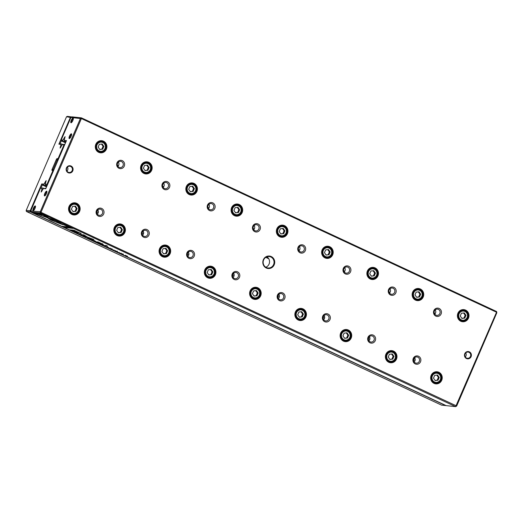 <?xml version="1.0" encoding="UTF-8"?>
<svg xmlns="http://www.w3.org/2000/svg" width="523" height="523" viewBox="0 0 523 523"><rect width="100%" height="100%" fill="white"/><g stroke="black" fill="none" stroke-linecap="round" stroke-linejoin="round"><path stroke-width="0.78" d="M26.405 211.462L441.556 405.135L445.622 405.573L30.471 211.9L26.405 211.462L26.15 210.508L30.242 210.658L41.755 183.933L43.906 184.161L44.024 185.103L42.33 184.92L41.016 187.966M62.675 144.44L61.727 144.002L61.034 144.4L58.883 144.165L70.389 117.44L66.532 116.734L67.362 116.354L71.749 116.936M61.42 140.595L60.027 143.818L61.727 144.002M61.034 144.4L60.099 148.094L62.348 144.538L64.859 144.335M61.505 145.695L60.936 145.433M267.338 257.12L266.789 256.865M58.269 159.633L57.131 160.005L53.013 169.57L52.954 170.06L53.745 170.145M46.978 185.848L45.795 185.292L45.226 184.305L46.161 180.612L43.906 184.161M47.155 185.443L45.795 185.292M45.298 183.495L44.671 183.2M414.857 358.098L414.425 357.895M369.598 336.982L369.16 336.779M324.332 315.866L323.9 315.663M279.066 294.75L278.635 294.554M233.807 273.64L233.376 273.437M188.542 252.524L188.11 252.321M143.282 231.408L142.844 231.205M98.017 210.292L97.585 210.089M46.75 186.378L44.024 185.103M415.118 358.83L414.085 358.347M369.853 337.714L368.82 337.23M324.593 316.598L323.56 316.114M279.328 295.482L278.295 294.998M234.062 274.366L233.029 273.889M188.803 253.25L187.77 252.772M143.537 232.134L142.504 231.656M98.278 211.024L97.245 210.54M46.534 186.881L42.33 184.92L41.755 183.933M45.226 184.305L47.044 184.207L52.934 170.531L52.045 170.433A1.255 0.373 115 0 1 52.15 169.249L56.268 159.685A1.255 0.373 115 0 1 57.151 158.58L58.04 158.678L63.93 145.002L62.348 144.538M66.532 116.734L26.15 210.508M30.85 211.429L30.471 211.9L30.033 210.926M70.415 117.152L71.403 117.1M46.828 184.475L47.207 185.319M47.044 184.207L47.521 184.593M53.712 170.217L52.934 170.531L53.49 170.74M58.589 158.881L58.04 158.678L58.328 159.495M63.93 145.002L64.558 145.028M64.832 144.4L63.956 144.714M58.883 144.165L60.027 143.818M70.389 117.44L70.932 117.466M30.752 211.07L30.242 210.658M72.717 230.806L69.886 229.806L72.867 230.905M101.854 244.404L99.069 243.417L101.887 244.45M105.221 245.98L102.397 244.973L105.254 246.019M82.15 235.219L79.529 234.127L82.176 235.252M81.215 234.735L81.738 234.984M80.405 234.683L79.999 234.245M50.607 219.915L59.629 223.504L52.738 220.588L50.038 218.797L47.495 217.856L50.607 219.915L50.757 219.555L49.077 218.444M87.478 238.011L90.034 238.854L87.603 237.723M91.237 239.416L93.12 240.299L91.237 239.416M96.415 241.868L93.591 240.868L96.448 241.907M114.903 250.707L117.564 251.779L114.825 250.713M115.851 251.217L115.335 250.909M116.662 251.269L117.139 251.589L117.315 251.223M103.299 244.444L98.246 242.018L96.918 241.901L103.377 244.542M102.488 243.725L102.22 244.091M60.237 223.746L62.799 224.7L57.393 221.105L39.081 214.646L56.053 220.954L60.237 223.746L60.393 223.386L56.412 220.739M106.431 245.614L104.404 245.392L105.385 245.856L107.411 246.072L106.431 245.614M75.776 232.454L78.417 233.526L75.698 232.454M76.724 232.964L76.208 232.657M77.809 232.964L77.633 233.323M77.528 233.016L78.038 233.258M121.46 253.832L121.441 253.864C123.611 254.753 123.944 254.793 122.454 253.975C120.283 253.08 119.944 253.047 121.441 253.864L120.44 253.282M123.454 254.551L122.454 253.975M30.988 211.959L446.139 405.626L455.638 406.646L40.487 212.979L30.988 211.959L30.739 211.004L40.258 211.737L80.405 118.518L70.906 117.492L61.211 140.014L62.845 140.19L62.963 141.132L61.557 140.981L65.506 142.825M112.249 249.262L109.621 248.17L112.275 249.294M111.307 248.778L111.798 249.098M110.503 248.719L110.098 248.288M106.895 246.719L108.784 247.601L106.895 246.719M44.318 214.999L41.65 213.75L33.629 212.887L36.277 214.129L42.971 214.848L45.723 216.679L48.266 217.627L44.318 214.999M84.013 236.363L84 236.396C86.164 237.285 86.504 237.324 85.007 236.507C82.837 235.612 82.503 235.579 84 236.396L82.994 235.814M86.014 237.082L85.007 236.507M93.8 240.338L94.951 240.874L93.8 240.338M125.2 255.263L127.592 256.375L125.2 255.263M73.704 231.591L75.09 231.885L73.704 231.591M118.283 252.387L119.669 252.681L118.283 252.387M86.949 237.011L92.473 239.089L90.427 238.867L91.264 239.259L93.846 239.534L87.387 237.063L83.909 234.899L81.333 234.624L84.216 235.232L86.949 237.011M80.758 233.467L73.939 230.244L71.318 229.957L81.294 233.794M112.831 249.844L114.217 250.138L112.831 249.844M73.07 228.414L62.093 224.079L69.082 227.028L62.4 226.315L65.048 227.551L73.07 228.414M71.121 117.23L71.952 116.845L81.444 117.865L496.595 311.538L496.824 312.78L456.677 405.998L455.638 406.646L496.536 312.231L81.385 118.558L40.997 212.331L456.677 405.998M263.337 259.748A6.276 5.962 -83.9 0 1 273.621 258.584A6.276 5.962 -83.9 0 1 269.345 268.515A6.276 5.962 -83.9 0 1 263.337 259.748M471.092 356.666A3.661 3.478 96.1 0 0 467.588 351.554A3.661 3.478 96.1 0 0 465.091 357.346A3.661 3.478 96.1 0 0 471.092 356.666M66.441 167.896A3.661 3.478 -83.9 0 1 72.442 167.216A3.661 3.478 -83.9 0 1 69.945 173.008A3.661 3.478 -83.9 0 1 66.441 167.896M413.275 358.392A4.184 3.975 -83.9 0 1 420.132 357.614A4.184 3.975 -83.9 0 1 417.282 364.237A4.184 3.975 -83.9 0 1 413.275 358.392M433.861 310.597A4.184 3.975 -83.9 0 1 440.719 309.819A4.184 3.975 -83.9 0 1 437.862 316.441A4.184 3.975 -83.9 0 1 433.861 310.597M368.009 337.276A4.184 3.975 -83.9 0 1 374.867 336.498A4.184 3.975 -83.9 0 1 372.016 343.121A4.184 3.975 -83.9 0 1 368.009 337.276M388.596 289.481A4.184 3.975 -83.9 0 1 395.453 288.709A4.184 3.975 -83.9 0 1 392.603 295.332A4.184 3.975 -83.9 0 1 388.596 289.481M322.75 316.16A4.184 3.975 -83.9 0 1 329.608 315.389A4.184 3.975 -83.9 0 1 326.757 322.011A4.184 3.975 -83.9 0 1 322.75 316.16M343.33 268.371A4.184 3.975 -83.9 0 1 350.188 267.593A4.184 3.975 -83.9 0 1 347.337 274.215A4.184 3.975 -83.9 0 1 343.33 268.371M277.484 295.05A4.184 3.975 -83.9 0 1 284.342 294.272A4.184 3.975 -83.9 0 1 281.492 300.895A4.184 3.975 -83.9 0 1 277.484 295.05M298.071 247.255A4.184 3.975 -83.9 0 1 304.929 246.477A4.184 3.975 -83.9 0 1 302.072 253.099A4.184 3.975 -83.9 0 1 298.071 247.255M232.225 273.934A4.184 3.975 -83.9 0 1 239.083 273.156A4.184 3.975 -83.9 0 1 236.226 279.779A4.184 3.975 -83.9 0 1 232.225 273.934M252.805 226.139A4.184 3.975 -83.9 0 1 259.663 225.361A4.184 3.975 -83.9 0 1 256.813 231.983A4.184 3.975 -83.9 0 1 252.805 226.139M186.959 252.818A4.184 3.975 -83.9 0 1 193.817 252.04A4.184 3.975 -83.9 0 1 190.967 258.663A4.184 3.975 -83.9 0 1 186.959 252.818M207.546 205.023A4.184 3.975 -83.9 0 1 214.404 204.245A4.184 3.975 -83.9 0 1 211.547 210.867A4.184 3.975 -83.9 0 1 207.546 205.023M141.694 231.702A4.184 3.975 -83.9 0 1 148.552 230.924A4.184 3.975 -83.9 0 1 145.701 237.547A4.184 3.975 -83.9 0 1 141.694 231.702M162.28 183.906A4.184 3.975 -83.9 0 1 169.138 183.128A4.184 3.975 -83.9 0 1 166.288 189.751A4.184 3.975 -83.9 0 1 162.28 183.906M96.435 210.586A4.184 3.975 -83.9 0 1 103.293 209.808A4.184 3.975 -83.9 0 1 100.442 216.43A4.184 3.975 -83.9 0 1 96.435 210.586M117.015 162.79A4.184 3.975 -83.9 0 1 123.873 162.012A4.184 3.975 -83.9 0 1 121.022 168.635A4.184 3.975 -83.9 0 1 117.015 162.79M431.168 375.351A6.093 5.792 -83.9 0 1 441.151 374.22A6.093 5.792 -83.9 0 1 436.999 383.862A6.093 5.792 -83.9 0 1 431.168 375.351M457.926 313.218A6.093 5.792 -83.9 0 1 467.915 312.087A6.093 5.792 -83.9 0 1 463.757 321.73A6.093 5.792 -83.9 0 1 457.926 313.218M385.902 354.234A6.093 5.792 -83.9 0 1 395.891 353.103A6.093 5.792 -83.9 0 1 391.734 362.746A6.093 5.792 -83.9 0 1 385.902 354.234M412.66 292.102A6.093 5.792 -83.9 0 1 422.649 290.971A6.093 5.792 -83.9 0 1 418.498 300.614A6.093 5.792 -83.9 0 1 412.66 292.102M340.643 333.118A6.093 5.792 -83.9 0 1 350.626 331.987A6.093 5.792 -83.9 0 1 346.474 341.63A6.093 5.792 -83.9 0 1 340.643 333.118M367.401 270.986A6.093 5.792 -83.9 0 1 377.384 269.855A6.093 5.792 -83.9 0 1 373.232 279.498A6.093 5.792 -83.9 0 1 367.401 270.986M295.377 312.002A6.093 5.792 -83.9 0 1 305.367 310.871A6.093 5.792 -83.9 0 1 301.209 320.514A6.093 5.792 -83.9 0 1 295.377 312.002M322.135 249.87A6.093 5.792 -83.9 0 1 332.125 248.739A6.093 5.792 -83.9 0 1 327.967 258.382A6.093 5.792 -83.9 0 1 322.135 249.87M250.112 290.886A6.093 5.792 -83.9 0 1 260.101 289.755A6.093 5.792 -83.9 0 1 255.95 299.398A6.093 5.792 -83.9 0 1 250.112 290.886M276.876 228.754A6.093 5.792 -83.9 0 1 286.859 227.623A6.093 5.792 -83.9 0 1 282.708 237.265A6.093 5.792 -83.9 0 1 276.876 228.754M204.853 269.77A6.093 5.792 -83.9 0 1 214.835 268.639A6.093 5.792 -83.9 0 1 210.684 278.282A6.093 5.792 -83.9 0 1 204.853 269.77M231.611 207.638A6.093 5.792 -83.9 0 1 241.6 206.507A6.093 5.792 -83.9 0 1 237.442 216.149A6.093 5.792 -83.9 0 1 231.611 207.638M159.587 248.654A6.093 5.792 -83.9 0 1 169.576 247.523A6.093 5.792 -83.9 0 1 165.418 257.172A6.093 5.792 -83.9 0 1 159.587 248.654M186.345 186.521A6.093 5.792 -83.9 0 1 196.334 185.39A6.093 5.792 -83.9 0 1 192.183 195.033A6.093 5.792 -83.9 0 1 186.345 186.521M114.328 227.544A6.093 5.792 -83.9 0 1 124.311 226.407A6.093 5.792 -83.9 0 1 120.159 236.056A6.093 5.792 -83.9 0 1 114.328 227.544M141.086 165.405A6.093 5.792 -83.9 0 1 151.069 164.274A6.093 5.792 -83.9 0 1 146.917 173.917A6.093 5.792 -83.9 0 1 141.086 165.405M69.062 206.428A6.093 5.792 -83.9 0 1 79.051 205.291A6.093 5.792 -83.9 0 1 74.894 214.94A6.093 5.792 -83.9 0 1 69.062 206.428M95.82 144.296A6.093 5.792 -83.9 0 1 105.809 143.158A6.093 5.792 -83.9 0 1 101.652 152.808A6.093 5.792 -83.9 0 1 95.82 144.296M43.736 188.411L42.788 187.973L42.095 188.372L41.16 192.065L43.416 188.509L45.919 188.306M42.095 188.372L40.461 188.195L42.788 187.973M42.566 189.666L42.003 189.404M97.781 209.893A3.138 2.981 -83.9 0 1 98.252 212.541L96.775 211.854M143.041 231.009A3.138 2.981 -83.9 0 1 143.518 233.657L142.04 232.97M188.306 252.125A3.138 2.981 -83.9 0 1 188.783 254.773L187.299 254.08M233.565 273.241A3.138 2.981 -83.9 0 1 234.043 275.889L232.565 275.196M278.831 294.351A3.138 2.981 -83.9 0 1 279.308 297.005L277.831 296.312M324.097 315.467A3.138 2.981 -83.9 0 1 324.567 318.121L323.09 317.428M369.356 336.583A3.138 2.981 -83.9 0 1 369.833 339.237L368.355 338.544M414.621 357.699A3.138 2.981 -83.9 0 1 415.099 360.354L413.615 359.661M265.789 267.22A5.753 5.465 96.1 0 0 266.907 256.819M465.287 356.948A3.138 2.981 96.1 0 0 465.718 352.914M66.97 171.132A3.138 2.981 96.1 0 0 67.402 167.099M118.361 162.097A3.138 2.981 -83.9 0 1 117.91 166.327M163.627 183.213A3.138 2.981 -83.9 0 1 163.169 187.437M208.886 204.33A3.138 2.981 -83.9 0 1 208.435 208.553M254.152 225.446A3.138 2.981 -83.9 0 1 253.694 229.669M299.418 246.562A3.138 2.981 -83.9 0 1 298.96 250.785M344.677 267.678A3.138 2.981 -83.9 0 1 344.226 271.901M389.942 288.788A3.138 2.981 -83.9 0 1 389.485 293.017M435.201 309.904A3.138 2.981 -83.9 0 1 434.75 314.133M65.918 141.877L64.734 141.321L64.166 140.334L65.1 136.64L62.845 140.19M435.267 313.512L434.26 313.042M390.008 292.396L389.001 291.926M344.742 271.28L343.735 270.809M299.476 250.164L298.47 249.693M254.217 229.048L253.21 228.577M208.952 207.932L207.945 207.468M163.692 186.816L162.686 186.351M118.427 165.706L117.42 165.235M66.094 141.472L64.734 141.321M64.237 139.523L63.61 139.229M65.689 142.406L62.963 141.132M64.166 140.334L66.473 140.582L45.723 188.757L43.416 188.509M40.461 188.195L30.739 211.004M71.259 120.29A2.615 0.771 115 0 1 73.331 118.231A2.615 0.771 115 0 1 72.762 120.708A2.615 0.771 115 0 1 71.233 122.735A2.615 0.771 115 0 1 71.259 120.29M33.387 208.232A2.615 0.771 115 0 1 35.459 206.173A2.615 0.771 115 0 1 34.891 208.651A2.615 0.771 115 0 1 33.354 210.677A2.615 0.771 115 0 1 33.387 208.232M44.815 193.464A2.615 0.771 115 0 1 46.893 191.398A2.615 0.771 115 0 1 46.325 193.876A2.615 0.771 115 0 1 44.788 195.903A2.615 0.771 115 0 1 44.815 193.464M69.513 136.111A2.615 0.771 115 0 1 71.592 134.045A2.615 0.771 115 0 1 71.023 136.523A2.615 0.771 115 0 1 69.487 138.549A2.615 0.771 115 0 1 69.513 136.111M101.364 141.524A5.23 4.969 -83.9 0 1 105.332 148.833A5.23 4.969 -83.9 0 1 95.866 146.192A5.23 4.969 -83.9 0 1 101.364 141.524L99.618 141.334A5.23 4.969 96.1 0 0 99.252 141.308M98.141 151.677A5.23 4.969 96.1 0 0 98.501 151.729L100.246 151.918M100.632 141.007A5.753 5.465 -83.9 0 1 101.959 141.628M100.847 151.945A5.753 5.465 -83.9 0 1 99.422 152.265M96.01 144.42A5.753 5.465 -83.9 0 1 106.424 147.323A5.753 5.465 -83.9 0 1 100.377 152.461A5.753 5.465 -83.9 0 1 96.01 144.42M104.979 148.597A4.602 4.374 96.1 0 0 100.573 142.171A4.602 4.374 96.1 0 0 97.435 149.454A4.602 4.374 96.1 0 0 104.979 148.597M99.331 144.309L98.141 147.068L99.808 149.5L102.665 149.179L103.855 146.42L102.188 143.982L99.331 144.309M99.697 149.336L102.665 149.179M101.861 149.088L103.051 146.329L103.855 146.42M103.051 146.329L101.495 144.06M74.606 203.656A5.23 4.969 -83.9 0 1 78.574 210.965A5.23 4.969 -83.9 0 1 69.101 208.324A5.23 4.969 -83.9 0 1 74.606 203.656L72.86 203.467A5.23 4.969 96.1 0 0 72.494 203.447M71.383 213.809A5.23 4.969 96.1 0 0 71.743 213.868L73.488 214.051M73.874 203.146A5.753 5.465 -83.9 0 1 75.194 203.761M74.089 214.077A5.753 5.465 -83.9 0 1 72.658 214.397M69.252 206.552A5.753 5.465 -83.9 0 1 79.666 209.462A5.753 5.465 -83.9 0 1 73.619 214.593A5.753 5.465 -83.9 0 1 69.252 206.552M146.623 162.64A5.23 4.969 -83.9 0 1 150.591 169.949A5.23 4.969 -83.9 0 1 141.125 167.308A5.23 4.969 -83.9 0 1 146.623 162.64L144.884 162.45A5.23 4.969 96.1 0 0 144.518 162.424M143.4 172.793A5.23 4.969 96.1 0 0 143.766 172.845L145.505 173.035M145.891 162.123A5.753 5.465 -83.9 0 1 147.218 162.745M146.107 173.061A5.753 5.465 -83.9 0 1 144.681 173.381M141.275 165.536A5.753 5.465 -83.9 0 1 151.69 168.439A5.753 5.465 -83.9 0 1 145.636 173.577A5.753 5.465 -83.9 0 1 141.275 165.536M119.865 224.772A5.23 4.969 -83.9 0 1 123.833 232.081A5.23 4.969 -83.9 0 1 114.367 229.44A5.23 4.969 -83.9 0 1 119.865 224.772L118.12 224.583A5.23 4.969 96.1 0 0 117.76 224.557M116.642 234.925A5.23 4.969 96.1 0 0 117.002 234.984L118.747 235.167M119.133 224.262A5.753 5.465 -83.9 0 1 120.46 224.877M119.349 235.193A5.753 5.465 -83.9 0 1 117.923 235.513M114.517 227.668A5.753 5.465 -83.9 0 1 124.932 230.578A5.753 5.465 -83.9 0 1 118.878 235.71A5.753 5.465 -83.9 0 1 114.517 227.668M191.889 183.756A5.23 4.969 -83.9 0 1 195.857 191.065A5.23 4.969 -83.9 0 1 186.391 188.424A5.23 4.969 -83.9 0 1 191.889 183.756L190.143 183.566A5.23 4.969 96.1 0 0 189.777 183.54M188.666 193.909A5.23 4.969 96.1 0 0 189.025 193.961L190.771 194.151M191.156 183.24A5.753 5.465 -83.9 0 1 192.484 183.854M191.372 194.177A5.753 5.465 -83.9 0 1 189.947 194.497M186.534 186.652A5.753 5.465 -83.9 0 1 196.949 189.555A5.753 5.465 -83.9 0 1 190.902 194.693A5.753 5.465 -83.9 0 1 186.534 186.652M165.131 245.888A5.23 4.969 -83.9 0 1 169.099 253.197A5.23 4.969 -83.9 0 1 159.633 250.556A5.23 4.969 -83.9 0 1 165.131 245.888L163.385 245.699A5.23 4.969 96.1 0 0 163.019 245.673M161.908 256.041A5.23 4.969 96.1 0 0 162.267 256.093L164.013 256.283M164.399 245.372A5.753 5.465 -83.9 0 1 165.726 245.993M164.614 256.309A5.753 5.465 -83.9 0 1 163.189 256.63M159.777 248.785A5.753 5.465 -83.9 0 1 170.191 251.687A5.753 5.465 -83.9 0 1 164.144 256.826A5.753 5.465 -83.9 0 1 159.777 248.785M237.154 204.872A5.23 4.969 -83.9 0 1 241.116 212.181A5.23 4.969 -83.9 0 1 231.65 209.54A5.23 4.969 -83.9 0 1 237.154 204.872L235.409 204.683A5.23 4.969 96.1 0 0 235.043 204.656M233.925 215.025A5.23 4.969 96.1 0 0 234.291 215.077L236.036 215.267M236.416 204.356A5.753 5.465 -83.9 0 1 237.743 204.97M236.638 215.293A5.753 5.465 -83.9 0 1 235.206 215.613M231.8 207.768A5.753 5.465 -83.9 0 1 242.214 210.671A5.753 5.465 -83.9 0 1 236.161 215.803A5.753 5.465 -83.9 0 1 231.8 207.768M210.39 267.005A5.23 4.969 -83.9 0 1 214.358 274.314A5.23 4.969 -83.9 0 1 204.892 271.672A5.23 4.969 -83.9 0 1 210.39 267.005L208.651 266.815A5.23 4.969 96.1 0 0 208.285 266.789M207.167 277.157A5.23 4.969 96.1 0 0 207.533 277.21L209.272 277.399M209.658 266.488A5.753 5.465 -83.9 0 1 210.985 267.103M209.88 277.425A5.753 5.465 -83.9 0 1 208.448 277.746M205.042 269.901A5.753 5.465 -83.9 0 1 215.456 272.803A5.753 5.465 -83.9 0 1 209.403 277.942A5.753 5.465 -83.9 0 1 205.042 269.901M282.413 225.988A5.23 4.969 -83.9 0 1 286.382 233.297A5.23 4.969 -83.9 0 1 276.915 230.65A5.23 4.969 -83.9 0 1 282.413 225.988L280.668 225.799A5.23 4.969 96.1 0 0 280.308 225.773M279.19 236.141A5.23 4.969 96.1 0 0 279.55 236.193L281.296 236.383M281.681 225.472A5.753 5.465 -83.9 0 1 283.008 226.086M281.897 236.409A5.753 5.465 -83.9 0 1 280.472 236.729M277.066 228.878A5.753 5.465 -83.9 0 1 287.473 231.787A5.753 5.465 -83.9 0 1 281.426 236.919A5.753 5.465 -83.9 0 1 277.066 228.878M255.655 288.121A5.23 4.969 -83.9 0 1 259.624 295.43A5.23 4.969 -83.9 0 1 250.157 292.788A5.23 4.969 -83.9 0 1 255.655 288.121L253.91 287.931A5.23 4.969 96.1 0 0 253.544 287.905M252.432 298.273A5.23 4.969 96.1 0 0 252.792 298.326L254.538 298.515M254.923 287.604A5.753 5.465 -83.9 0 1 256.25 288.219M255.139 298.541A5.753 5.465 -83.9 0 1 253.714 298.862M250.301 291.017A5.753 5.465 -83.9 0 1 260.716 293.919A5.753 5.465 -83.9 0 1 254.668 299.051A5.753 5.465 -83.9 0 1 250.301 291.017M327.679 247.098A5.23 4.969 -83.9 0 1 331.647 254.413A5.23 4.969 -83.9 0 1 322.181 251.766A5.23 4.969 -83.9 0 1 327.679 247.098L325.934 246.915A5.23 4.969 96.1 0 0 325.568 246.889M324.456 257.257A5.23 4.969 96.1 0 0 324.816 257.309L326.561 257.499M326.947 246.588A5.753 5.465 -83.9 0 1 328.274 247.202M327.163 257.525A5.753 5.465 -83.9 0 1 325.737 257.846M322.325 249.994A5.753 5.465 -83.9 0 1 332.739 252.903A5.753 5.465 -83.9 0 1 326.692 258.035A5.753 5.465 -83.9 0 1 322.325 249.994M300.921 309.237A5.23 4.969 -83.9 0 1 304.889 316.546A5.23 4.969 -83.9 0 1 295.417 313.898A5.23 4.969 -83.9 0 1 300.921 309.237L299.176 309.047A5.23 4.969 96.1 0 0 298.81 309.021M297.698 319.39A5.23 4.969 96.1 0 0 298.058 319.442L299.803 319.631M300.189 308.72A5.753 5.465 -83.9 0 1 301.51 309.335M300.405 319.658A5.753 5.465 -83.9 0 1 298.973 319.978M295.567 312.126A5.753 5.465 -83.9 0 1 305.981 315.036A5.753 5.465 -83.9 0 1 299.934 320.168A5.753 5.465 -83.9 0 1 295.567 312.126M372.938 268.214A5.23 4.969 -83.9 0 1 376.906 275.523A5.23 4.969 -83.9 0 1 367.44 272.882A5.23 4.969 -83.9 0 1 372.938 268.214L371.199 268.031A5.23 4.969 96.1 0 0 370.833 268.005M369.715 278.373A5.23 4.969 96.1 0 0 370.081 278.426L371.82 278.615M372.206 267.704A5.753 5.465 -83.9 0 1 373.533 268.319M372.422 278.641A5.753 5.465 -83.9 0 1 370.997 278.955M367.591 271.11A5.753 5.465 -83.9 0 1 378.005 274.019A5.753 5.465 -83.9 0 1 371.951 279.151A5.753 5.465 -83.9 0 1 367.591 271.11M346.18 330.353A5.23 4.969 -83.9 0 1 350.149 337.662A5.23 4.969 -83.9 0 1 340.682 335.014A5.23 4.969 -83.9 0 1 346.18 330.353L344.435 330.163A5.23 4.969 96.1 0 0 344.075 330.137M342.957 340.506A5.23 4.969 96.1 0 0 343.317 340.558L345.062 340.748M345.448 329.836A5.753 5.465 -83.9 0 1 346.775 330.451M345.664 340.774A5.753 5.465 -83.9 0 1 344.239 341.094M340.833 333.243A5.753 5.465 -83.9 0 1 351.247 336.152A5.753 5.465 -83.9 0 1 345.193 341.284A5.753 5.465 -83.9 0 1 340.833 333.243M418.204 289.33A5.23 4.969 -83.9 0 1 422.172 296.639A5.23 4.969 -83.9 0 1 412.706 293.998A5.23 4.969 -83.9 0 1 418.204 289.33L416.458 289.147A5.23 4.969 96.1 0 0 416.092 289.121M414.981 299.489A5.23 4.969 96.1 0 0 415.34 299.542L417.086 299.731M417.472 288.82A5.753 5.465 -83.9 0 1 418.799 289.435M417.687 299.757A5.753 5.465 -83.9 0 1 416.262 300.071M412.85 292.226A5.753 5.465 -83.9 0 1 423.264 295.135A5.753 5.465 -83.9 0 1 417.217 300.267A5.753 5.465 -83.9 0 1 412.85 292.226M391.446 351.463A5.23 4.969 -83.9 0 1 395.414 358.778A5.23 4.969 -83.9 0 1 385.948 356.13A5.23 4.969 -83.9 0 1 391.446 351.463L389.7 351.279A5.23 4.969 96.1 0 0 389.334 351.253M388.223 361.622A5.23 4.969 96.1 0 0 388.582 361.674L390.328 361.864M390.714 350.953A5.753 5.465 -83.9 0 1 392.041 351.567M390.929 361.89A5.753 5.465 -83.9 0 1 389.504 362.204M386.092 354.359A5.753 5.465 -83.9 0 1 396.506 357.268A5.753 5.465 -83.9 0 1 390.459 362.4A5.753 5.465 -83.9 0 1 386.092 354.359M463.47 310.446A5.23 4.969 -83.9 0 1 467.431 317.755A5.23 4.969 -83.9 0 1 457.965 315.114A5.23 4.969 -83.9 0 1 463.47 310.446L461.724 310.263A5.23 4.969 96.1 0 0 461.358 310.237M460.24 320.606A5.23 4.969 96.1 0 0 460.606 320.658L462.352 320.841M462.731 309.936A5.753 5.465 -83.9 0 1 464.058 310.551M462.953 320.867A5.753 5.465 -83.9 0 1 461.521 321.187M458.115 313.342A5.753 5.465 -83.9 0 1 468.53 316.252A5.753 5.465 -83.9 0 1 462.476 321.384A5.753 5.465 -83.9 0 1 458.115 313.342M436.705 372.579A5.23 4.969 -83.9 0 1 440.673 379.888A5.23 4.969 -83.9 0 1 431.207 377.246A5.23 4.969 -83.9 0 1 436.705 372.579L434.966 372.396A5.23 4.969 96.1 0 0 434.6 372.369M433.482 382.738A5.23 4.969 96.1 0 0 433.848 382.79L435.587 382.98M435.973 372.069A5.753 5.465 -83.9 0 1 437.3 372.683M436.195 383.006A5.753 5.465 -83.9 0 1 434.763 383.32M431.357 375.475A5.753 5.465 -83.9 0 1 441.772 378.384A5.753 5.465 -83.9 0 1 435.718 383.516A5.753 5.465 -83.9 0 1 431.357 375.475M78.221 210.736A4.602 4.374 96.1 0 0 73.815 204.303A4.602 4.374 96.1 0 0 70.677 211.586A4.602 4.374 96.1 0 0 78.221 210.736M72.573 206.441L71.383 209.2L73.05 211.632L75.907 211.312L77.097 208.553L75.43 206.114L72.573 206.441M150.245 169.714A4.602 4.374 96.1 0 0 145.839 163.287A4.602 4.374 96.1 0 0 142.701 170.57A4.602 4.374 96.1 0 0 150.245 169.714M144.59 165.425L143.4 168.184L145.074 170.616L147.931 170.295L149.12 167.537L147.447 165.098L144.59 165.425M123.487 231.852A4.602 4.374 96.1 0 0 119.081 225.42A4.602 4.374 96.1 0 0 115.943 232.702A4.602 4.374 96.1 0 0 123.487 231.852M117.832 227.557L116.642 230.316L118.316 232.748L121.173 232.428L122.356 229.669L120.689 227.23L117.832 227.557M195.504 190.83A4.602 4.374 96.1 0 0 191.098 184.403A4.602 4.374 96.1 0 0 187.966 191.686A4.602 4.374 96.1 0 0 195.504 190.83M189.856 186.541L188.666 189.3L190.333 191.732L193.19 191.411L194.379 188.646L192.712 186.214L189.856 186.541M168.746 252.962A4.602 4.374 96.1 0 0 164.34 246.536A4.602 4.374 96.1 0 0 161.202 253.818A4.602 4.374 96.1 0 0 168.746 252.962M163.098 248.673L161.908 251.432L163.575 253.864L166.432 253.544L167.621 250.785L165.954 248.347L163.098 248.673M240.77 211.946A4.602 4.374 96.1 0 0 236.363 205.519A4.602 4.374 96.1 0 0 233.225 212.802A4.602 4.374 96.1 0 0 240.77 211.946M235.115 207.651L233.931 210.416L235.598 212.848L238.455 212.521L239.645 209.762L237.978 207.33L235.115 207.651M214.012 274.078A4.602 4.374 96.1 0 0 209.605 267.652A4.602 4.374 96.1 0 0 206.467 274.935A4.602 4.374 96.1 0 0 214.012 274.078M208.357 269.79L207.173 272.548L208.84 274.98L211.697 274.66L212.887 271.901L211.214 269.463L208.357 269.79M286.035 233.062A4.602 4.374 96.1 0 0 281.629 226.636A4.602 4.374 96.1 0 0 278.491 233.918A4.602 4.374 96.1 0 0 286.035 233.062M280.38 228.767L279.19 231.526L280.864 233.964L283.721 233.637L284.904 230.878L283.237 228.446L280.38 228.767M259.271 295.194A4.602 4.374 96.1 0 0 254.871 288.768A4.602 4.374 96.1 0 0 251.733 296.051A4.602 4.374 96.1 0 0 259.271 295.194M253.622 290.899L252.432 293.665L254.1 296.096L256.963 295.776L258.146 293.011L256.479 290.579L253.622 290.899M331.294 254.178A4.602 4.374 96.1 0 0 326.888 247.745A4.602 4.374 96.1 0 0 323.75 255.034A4.602 4.374 96.1 0 0 331.294 254.178M325.646 249.883L324.456 252.642L326.123 255.08L328.98 254.753L330.17 251.994L328.503 249.563L325.646 249.883M304.536 316.31A4.602 4.374 96.1 0 0 300.13 309.884A4.602 4.374 96.1 0 0 296.992 317.167A4.602 4.374 96.1 0 0 304.536 316.31M298.888 312.015L297.698 314.774L299.365 317.213L302.222 316.886L303.412 314.127L301.745 311.695L298.888 312.015M376.56 275.294A4.602 4.374 96.1 0 0 372.154 268.861A4.602 4.374 96.1 0 0 369.016 276.151A4.602 4.374 96.1 0 0 376.56 275.294M370.905 270.999L369.715 273.758L371.389 276.196L374.246 275.869L375.436 273.111L373.762 270.679L370.905 270.999M349.802 337.427A4.602 4.374 96.1 0 0 345.396 331A4.602 4.374 96.1 0 0 342.258 338.283A4.602 4.374 96.1 0 0 349.802 337.427M344.147 333.131L342.957 335.89L344.631 338.329L347.488 338.002L348.671 335.243L347.004 332.811L344.147 333.131M421.819 296.41A4.602 4.374 96.1 0 0 417.413 289.977A4.602 4.374 96.1 0 0 414.281 297.267A4.602 4.374 96.1 0 0 421.819 296.41M416.171 292.115L414.981 294.874L416.648 297.312L419.505 296.986L420.695 294.227L419.028 291.788L416.171 292.115M395.061 358.543A4.602 4.374 96.1 0 0 390.655 352.11A4.602 4.374 96.1 0 0 387.517 359.399A4.602 4.374 96.1 0 0 395.061 358.543M389.413 354.248L388.223 357.006L389.89 359.445L392.747 359.118L393.937 356.359L392.27 353.927L389.413 354.248M467.085 317.526A4.602 4.374 96.1 0 0 462.678 311.093A4.602 4.374 96.1 0 0 459.54 318.383A4.602 4.374 96.1 0 0 467.085 317.526M461.43 313.231L460.247 315.99L461.914 318.429L464.77 318.102L465.96 315.343L464.293 312.904L461.43 313.231M440.327 379.659A4.602 4.374 96.1 0 0 435.921 373.226A4.602 4.374 96.1 0 0 432.783 380.515A4.602 4.374 96.1 0 0 440.327 379.659M434.672 375.364L433.489 378.122L435.156 380.561L438.013 380.234L439.202 377.475L437.529 375.043L434.672 375.364M72.939 211.469L75.907 211.312M75.103 211.227L76.286 208.468L77.097 208.553M76.286 208.468L74.73 206.193M144.956 170.452L147.931 170.295M147.12 170.204L148.31 167.445L149.12 167.537M148.31 167.445L146.754 165.176M118.198 232.585L121.173 232.428M120.362 232.343L121.552 229.577L122.356 229.669M121.552 229.577L119.996 227.309M190.222 191.568L193.19 191.411M192.386 191.32L193.575 188.561L194.379 188.646M193.575 188.561L192.019 186.293M163.464 253.701L166.432 253.544M165.628 253.452L166.817 250.694L167.621 250.785M166.817 250.694L165.261 248.425M235.487 212.684L238.455 212.521M237.651 212.436L238.834 209.677L239.645 209.762M238.834 209.677L237.279 207.409M208.723 274.817L211.697 274.66M210.887 274.568L212.077 271.81L212.887 271.901M212.077 271.81L210.521 269.541M280.746 233.801L283.721 233.637M282.91 233.552L284.1 230.793L284.904 230.878M284.1 230.793L282.544 228.525M253.988 295.933L256.963 295.776M256.152 295.685L257.342 292.926L258.146 293.011M257.342 292.926L255.786 290.657M326.012 254.917L328.98 254.753M328.176 254.668L329.366 251.909L330.17 251.994M329.366 251.909L327.81 249.641M299.254 317.049L302.222 316.886M301.418 316.801L302.601 314.042L303.412 314.127M302.601 314.042L301.045 311.773M371.271 276.026L374.246 275.869M373.435 275.784L374.625 273.026L375.436 273.111M374.625 273.026L373.069 270.757M344.513 338.165L347.488 338.002M346.677 337.917L347.867 335.158L348.671 335.243M347.867 335.158L346.311 332.889M416.537 297.142L419.505 296.986M418.701 296.901L419.891 294.142L420.695 294.227M419.891 294.142L418.335 291.873M389.779 359.281L392.747 359.118M391.943 359.033L393.133 356.274L393.937 356.359M393.133 356.274L391.577 354.006M461.802 318.259L464.77 318.102M463.966 318.017L465.15 315.258L465.96 315.343M465.15 315.258L463.594 312.983M435.038 380.391L438.013 380.234M437.202 380.149L438.392 377.39L439.202 377.475M438.392 377.39L436.836 375.122M122.787 166.17A3.138 2.981 -83.9 0 1 117.597 163.176A3.138 2.981 -83.9 0 1 120.65 161.326A3.138 2.981 -83.9 0 1 122.787 166.17M98.252 212.541A3.138 2.981 -83.9 0 1 97.324 214.116M102.613 213.011A3.138 2.981 -83.9 0 1 99.396 215.358A3.138 2.981 -83.9 0 1 97.017 210.972A3.138 2.981 -83.9 0 1 102.613 213.011M168.053 187.286A3.138 2.981 -83.9 0 1 162.862 184.292A3.138 2.981 -83.9 0 1 165.915 182.442A3.138 2.981 -83.9 0 1 168.053 187.286M143.518 233.657A3.138 2.981 -83.9 0 1 142.589 235.232M147.878 234.127A3.138 2.981 -83.9 0 1 144.662 236.474A3.138 2.981 -83.9 0 1 142.282 232.088A3.138 2.981 -83.9 0 1 147.878 234.127M213.312 208.402A3.138 2.981 -83.9 0 1 208.128 205.408A3.138 2.981 -83.9 0 1 211.174 203.558A3.138 2.981 -83.9 0 1 213.312 208.402M188.783 254.773A3.138 2.981 -83.9 0 1 187.849 256.348M193.144 255.244A3.138 2.981 -83.9 0 1 189.921 257.591A3.138 2.981 -83.9 0 1 187.541 253.204A3.138 2.981 -83.9 0 1 193.144 255.244M258.578 229.519A3.138 2.981 -83.9 0 1 253.387 226.524A3.138 2.981 -83.9 0 1 256.44 224.674A3.138 2.981 -83.9 0 1 258.578 229.519M234.043 275.889A3.138 2.981 -83.9 0 1 233.114 277.465M238.403 276.36A3.138 2.981 -83.9 0 1 235.187 278.707A3.138 2.981 -83.9 0 1 232.807 274.32A3.138 2.981 -83.9 0 1 238.403 276.36M303.837 250.635A3.138 2.981 -83.9 0 1 298.653 247.641A3.138 2.981 -83.9 0 1 301.706 245.79A3.138 2.981 -83.9 0 1 303.837 250.635M279.308 297.005A3.138 2.981 -83.9 0 1 278.373 298.581M283.669 297.476A3.138 2.981 -83.9 0 1 280.446 299.823A3.138 2.981 -83.9 0 1 278.066 295.436A3.138 2.981 -83.9 0 1 283.669 297.476M349.103 271.751A3.138 2.981 -83.9 0 1 343.912 268.757A3.138 2.981 -83.9 0 1 346.965 266.907A3.138 2.981 -83.9 0 1 349.103 271.751M324.567 318.121A3.138 2.981 -83.9 0 1 323.639 319.697M328.928 318.585A3.138 2.981 -83.9 0 1 325.711 320.939A3.138 2.981 -83.9 0 1 323.332 316.552A3.138 2.981 -83.9 0 1 328.928 318.585M394.368 292.867A3.138 2.981 -83.9 0 1 389.177 289.873A3.138 2.981 -83.9 0 1 392.23 288.016A3.138 2.981 -83.9 0 1 394.368 292.867M369.833 339.237A3.138 2.981 -83.9 0 1 368.905 340.813M374.193 339.702A3.138 2.981 -83.9 0 1 370.977 342.049A3.138 2.981 -83.9 0 1 368.597 337.668A3.138 2.981 -83.9 0 1 374.193 339.702M439.627 313.983A3.138 2.981 -83.9 0 1 434.443 310.989A3.138 2.981 -83.9 0 1 437.49 309.132A3.138 2.981 -83.9 0 1 439.627 313.983M415.099 360.354A3.138 2.981 -83.9 0 1 414.164 361.929M419.459 360.818A3.138 2.981 -83.9 0 1 416.236 363.165A3.138 2.981 -83.9 0 1 413.856 358.785A3.138 2.981 -83.9 0 1 419.459 360.818M66.735 168.086A3.138 2.981 -83.9 0 1 69.781 166.236A3.138 2.981 -83.9 0 1 72.161 170.622A3.138 2.981 -83.9 0 1 69.114 172.472A3.138 2.981 -83.9 0 1 66.735 168.086M69.86 138.281A2.092 0.621 115 0 1 70.128 136.34A2.092 0.621 115 0 1 71.625 134.503M45.161 195.635A2.092 0.621 115 0 1 45.429 193.693A2.092 0.621 115 0 1 46.926 191.856M33.727 210.409A2.092 0.621 115 0 1 33.995 208.461A2.092 0.621 115 0 1 35.492 206.624M71.605 122.467A2.092 0.621 115 0 1 71.873 120.519A2.092 0.621 115 0 1 73.37 118.682M470.478 356.438A3.138 2.981 96.1 0 0 468.098 352.051A3.138 2.981 96.1 0 0 464.797 354.856A3.138 2.981 96.1 0 0 470.478 356.438M40.258 211.737L40.997 212.331L40.487 212.979L40.042 212.005M496.824 312.78L496.595 311.538M80.431 118.231L81.444 117.865L81.385 118.558L80.405 118.518M61.557 140.981L61.211 140.014M263.625 259.944A5.753 5.465 -83.9 0 1 269.221 256.545A5.753 5.465 -83.9 0 1 273.581 264.586A5.753 5.465 -83.9 0 1 267.992 267.979A5.753 5.465 -83.9 0 1 263.625 259.944M121.552 253.877C123.075 254.492 123.336 254.518 122.343 253.962C120.826 253.348 120.558 253.315 121.552 253.877L120.891 253.485L121.048 253.125M123.16 253.988L123.003 254.348L122.356 253.93M105.535 245.516L105.385 245.856M46.854 216.685L43.121 214.489L36.433 213.77L34.825 213.018M36.433 213.77L36.277 214.129M43.121 214.489L42.971 214.848M45.88 216.319L45.723 216.679M84.105 236.409C85.628 237.024 85.89 237.05 84.896 236.494C83.379 235.88 83.118 235.847 84.105 236.409L83.445 236.017L83.602 235.657M85.713 236.52L85.563 236.88L84.909 236.461M61.368 223.752L60.393 223.386M98.076 242.018L97.925 242.371M102.75 244.13L102.364 244.012M102.567 244.11L102.41 244.463M95.153 241.391L95.951 241.711L95.153 241.391M95.951 241.711L95.461 241.391M73.939 230.336L72.514 230.087M72.52 230.087L72.364 230.447M73.671 230.212L73.521 230.571M73.972 230.257L73.821 230.604L76.94 232.062L79.862 233.271L80.124 232.898M79.862 233.271L73.821 230.604M52.444 220.399L50.757 219.555M103.959 245.503L104.757 245.817L103.959 245.503M104.757 245.817L104.267 245.496M100.612 243.94L101.397 244.254L100.612 243.94M101.397 244.254L100.939 243.94M70.474 229.872L72.396 230.806L72.651 230.44M72.396 230.806L70.409 230.009M72.024 227.923L65.205 227.191L63.597 226.439M65.205 227.191L65.048 227.551M60.773 147.368L60.217 147.113M268.044 257.767L266.429 257.015M58.171 159.861L57.497 159.548L57.151 158.58M268.757 258.735L265.808 257.355M57.942 160.391L56.268 159.685M53.83 169.949L52.15 169.249M45.959 181.788L45.396 181.52M52.045 170.433L52.967 170.06M41.833 191.34L41.278 191.085M64.898 137.817L64.336 137.549M110.105 248.026L109.948 248.386M111.968 248.739L111.817 249.098M76.325 232.304L76.175 232.663M78.182 232.97L78.032 233.33M115.459 250.556L115.302 250.916M95.624 241.266L95.467 241.626M95.899 241.508L95.742 241.868M80.006 233.99L79.849 234.343M81.869 234.696L81.719 235.056M104.43 245.372L104.273 245.732M104.79 245.817L104.946 245.457M101.436 244.248L101.586 243.888"/></g></svg>
